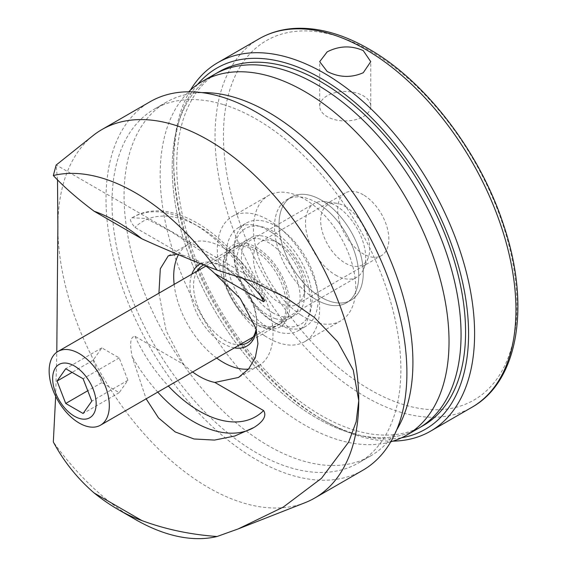 <?xml version="1.0" encoding="UTF-8"?>
<svg xmlns="http://www.w3.org/2000/svg" width="567" height="567" viewBox="0 0 567 567"><rect width="100%" height="100%" fill="white"/><g stroke="black" fill="none" stroke-linecap="round" stroke-linejoin="round"><path stroke-width="0.43" stroke-dasharray="2.83 2.13" d="M363.27 116.632A25.529 14.742 0 0 0 370.747 106.206A25.529 14.742 0 0 0 354.985 92.591A25.529 14.742 0 0 0 327.166 95.788A25.529 14.742 0 0 0 319.689 106.206A25.529 14.742 0 0 0 335.444 119.828A25.529 14.742 0 0 0 363.27 116.632M273.003 312.934A44.68 25.798 60 0 1 241.407 258.212A44.68 25.798 60 0 1 273.003 239.969L273.003 239.969A44.68 25.798 60 0 1 304.599 294.691A44.68 25.798 60 0 1 273.003 312.934M279.021 243.449L273.003 239.969L279.021 243.449A36.168 20.88 -120 0 0 260.933 241.655A36.168 20.88 -120 0 0 255.391 270.636A36.168 20.88 -120 0 0 279.021 302.509A36.168 20.88 -120 0 0 297.108 304.302A36.168 20.88 -120 0 0 304.599 287.745A36.168 20.88 -120 0 0 279.021 243.449L279.021 243.449M363.27 194.807A36.168 20.88 -120 0 0 345.19 193.014A36.168 20.88 -120 0 0 339.64 221.995A36.168 20.88 -120 0 0 363.27 253.867A36.168 20.88 -120 0 0 381.357 255.66A36.168 20.88 -120 0 0 386.9 226.68A36.168 20.88 -120 0 0 363.27 194.807M197.6 84.419A208.507 120.381 -120 0 0 173.708 163.537A208.507 120.381 -120 0 0 321.142 418.9A208.507 120.381 -120 0 0 401.606 437.774M393.002 441.133A212.76 122.841 60 0 1 324.154 420.643L321.142 418.9A208.507 120.381 -120 0 0 321.149 418.907L324.154 420.643A212.76 122.841 60 0 1 173.708 160.064A212.76 122.841 60 0 1 190.384 90.196M273.003 321.617A55.318 31.936 -120 0 0 312.119 299.036A55.318 31.936 -120 0 0 273.003 231.286A55.318 31.936 -120 0 0 233.887 253.867A55.318 31.936 -120 0 0 273.003 321.617L276.016 323.36A59.57 34.396 60 0 1 276.009 323.36A59.57 34.396 60 0 1 233.887 250.394A59.57 34.396 60 0 1 246.227 223.122A59.57 34.396 60 0 1 276.016 226.077A59.57 34.396 60 0 1 314.933 278.574A59.57 34.396 60 0 1 305.797 326.308A59.57 34.396 60 0 1 276.016 323.36L273.003 321.617M370.18 50.902A207.522 119.814 60 0 1 516.92 305.067A207.522 119.814 60 0 1 370.18 389.791A207.522 119.814 60 0 1 223.433 135.626A207.522 119.814 60 0 1 370.18 50.902M321.149 297.299A59.57 34.396 -120 0 0 350.93 300.248A59.57 34.396 -120 0 0 360.066 252.513A59.57 34.396 -120 0 0 321.149 200.016A59.57 34.396 -120 0 0 291.36 197.068A59.57 34.396 -120 0 0 282.231 244.802A59.57 34.396 -120 0 0 321.149 297.299A59.57 34.396 -120 0 0 350.93 300.248A59.57 34.396 -120 0 0 360.066 252.513A59.57 34.396 -120 0 0 321.149 200.016A59.57 34.396 -120 0 0 291.36 197.068A59.57 34.396 -120 0 0 282.231 244.802A59.57 34.396 -120 0 0 321.149 297.299M254.647 323.53L256.454 324.572A47.231 27.273 -120 0 0 289.85 305.287A47.231 27.273 -120 0 0 256.454 247.439A47.231 27.273 -120 0 0 223.058 266.724A47.231 27.273 -120 0 0 256.454 324.572L254.647 323.53A44.68 25.798 60 0 1 223.058 268.808A44.68 25.798 60 0 1 232.307 248.353A44.68 25.798 60 0 1 254.647 250.571A44.68 25.798 60 0 1 283.84 289.943A44.68 25.798 60 0 1 276.987 325.742A44.68 25.798 60 0 1 254.647 323.53M256.164 328.995A44.68 25.798 -120 0 0 256.759 322.311A44.68 25.798 -120 0 0 225.163 267.596L223.355 266.554A47.231 27.273 60 0 1 256.759 324.402A47.231 27.273 60 0 1 256.39 329.881M234.384 347.883A47.231 27.273 60 0 1 223.355 343.68A47.231 27.273 60 0 1 191.83 274.18M197.075 271.154A44.68 25.798 -120 0 0 225.163 340.554A44.68 25.798 -120 0 0 239.628 344.856M200.831 263.634A47.231 27.273 60 0 1 223.355 266.554L225.163 267.596A44.68 25.798 -120 0 0 203.858 264.832M305.053 502.695A212.76 122.841 60 0 1 208.309 487.521A212.76 122.841 60 0 1 57.869 226.942A212.76 122.841 60 0 1 93.094 135.57M362.837 470.263A212.76 122.841 60 0 1 256.454 459.731A212.76 122.841 60 0 1 117.461 272.238A212.76 122.841 60 0 1 150.078 101.748M192.638 371.987A70.209 40.533 60 0 1 183.694 364.439L134.974 336.309C128.376 336.911 131.048 350.534 132.104 356.572L146.137 398.835M178.47 254.703A70.209 40.533 60 0 1 188.251 244.313A70.209 40.533 60 0 1 223.355 247.786A70.209 40.533 60 0 1 269.226 309.66A70.209 40.533 60 0 1 258.46 365.921A70.209 40.533 60 0 1 248.566 369.06M241.825 277.504L169.824 230.819L145.839 218.451L132.104 217.771C129.233 218.529 130.19 221.754 134.974 227.459L183.694 255.582A70.209 40.533 60 0 1 199.286 261.685A70.209 40.533 60 0 1 204.744 265.186M135.194 519.365A200.066 115.505 60 0 1 53.326 441.962M55.658 396.312L56.792 352.227M216.707 358.089A70.209 40.533 60 0 1 174.154 284.386M183.694 255.582L177.287 254.214M158.937 293.174L166.152 330.802L183.694 364.439M57.515 179.746L56.133 165.068M263.627 325.678A44.68 25.798 60 0 1 228.841 287.781A44.68 25.798 60 0 1 234.114 247.311A44.68 25.798 60 0 1 249.282 246.34A44.68 25.798 60 0 1 284.074 284.23A44.68 25.798 60 0 1 278.794 324.7A44.68 25.798 60 0 1 263.627 325.678M275.661 318.725A44.68 25.798 60 0 1 240.876 280.835A44.68 25.798 60 0 1 246.149 240.365A44.68 25.798 60 0 1 261.316 239.387A44.68 25.798 60 0 1 296.109 277.284A44.68 25.798 60 0 1 290.828 317.754A44.68 25.798 60 0 1 275.661 318.725M396.687 429.878A204.255 117.922 60 0 1 370.612 455.946A204.255 117.922 60 0 1 301.275 460.404A204.255 117.922 60 0 1 142.246 287.178A204.255 117.922 60 0 1 166.365 102.173A204.255 117.922 60 0 1 201.972 92.627M223.667 104.661A204.255 117.922 60 0 1 382.704 277.887A204.255 117.922 60 0 1 358.578 462.892A204.255 117.922 60 0 1 289.241 467.35A204.255 117.922 60 0 1 130.212 294.124A204.255 117.922 60 0 1 154.33 109.119A204.255 117.922 60 0 1 223.667 104.661M264.725 335.792A72.342 41.767 -120 0 0 304.656 341.71A72.342 41.767 -120 0 0 316.436 286.165A72.342 41.767 -120 0 0 272.252 222.328A72.342 41.767 -120 0 0 232.321 216.41A72.342 41.767 -120 0 0 220.542 271.954A72.342 41.767 -120 0 0 264.725 335.792M300.836 314.947A72.342 41.767 -120 0 0 340.767 320.858A72.342 41.767 -120 0 0 352.546 265.313A72.342 41.767 -120 0 0 308.363 201.483A72.342 41.767 -120 0 0 268.425 195.565A72.342 41.767 -120 0 0 256.653 251.11A72.342 41.767 -120 0 0 300.836 314.947M271.593 232.335A59.57 34.396 -120 0 0 238.707 227.466A59.57 34.396 -120 0 0 229.004 273.209A59.57 34.396 -120 0 0 265.391 325.777A59.57 34.396 -120 0 0 298.277 330.653A59.57 34.396 -120 0 0 307.973 284.91A59.57 34.396 -120 0 0 271.593 232.335M313.53 297.987A59.57 34.396 60 0 1 277.15 245.412A59.57 34.396 60 0 1 286.845 199.669A59.57 34.396 60 0 1 319.731 204.545A59.57 34.396 60 0 1 356.119 257.113A59.57 34.396 60 0 1 346.416 302.856A59.57 34.396 60 0 1 313.53 297.987M418.758 428.149A204.255 117.922 60 0 1 306.003 411.444A204.255 117.922 60 0 1 181.256 231.208A204.255 117.922 60 0 1 214.51 74.376A204.255 117.922 -120 0 0 183.198 238.048A204.255 117.922 -120 0 0 316.634 418.035A204.255 117.922 -120 0 0 418.758 428.149M390.776 441.792A204.255 117.922 60 0 1 293.968 418.396A204.255 117.922 60 0 1 173.247 251.727A204.255 117.922 60 0 1 188.705 91.783M345.218 206.438A34.693 20.029 60 0 1 368.132 258.098A34.693 20.029 60 0 1 345.218 263.088A34.693 20.029 60 0 1 321.092 225.971A34.693 20.029 60 0 1 336.465 203.248A34.693 20.029 60 0 1 345.218 206.438M335.586 275.066A42.553 24.565 -120 0 0 356.863 277.171A42.553 24.565 -120 0 0 363.695 268.942A42.553 24.565 -120 0 0 335.586 205.573A42.553 24.565 -120 0 0 324.856 201.661A42.553 24.565 -120 0 0 314.309 203.468A42.553 24.565 -120 0 0 307.789 237.566A42.553 24.565 -120 0 0 335.586 275.066M93.151 360.229L101.833 382.619L119.212 392.647L127.894 380.287L119.212 357.905L101.833 347.876L93.151 360.229L72.087 372.391M101.833 347.876L65.729 368.72M119.212 357.905L83.101 378.749M127.894 380.287L91.79 401.138M119.212 392.647L83.101 413.492M101.833 382.619L87.757 390.748M316.634 202.625A59.57 34.396 -120 0 0 286.845 199.669A59.57 34.396 -120 0 0 277.717 247.41A59.57 34.396 -120 0 0 316.634 299.908A59.57 34.396 -120 0 0 346.416 302.856A59.57 34.396 -120 0 0 355.552 255.122A59.57 34.396 -120 0 0 316.634 202.625M219.018 71.768A204.255 117.922 -120 0 0 187.712 235.44A204.255 117.922 -120 0 0 321.149 415.427A204.255 117.922 -120 0 0 423.273 425.548M259.112 38.797A212.76 122.841 -120 0 0 226.502 209.287A212.76 122.841 -120 0 0 365.495 396.772A212.76 122.841 -120 0 0 471.872 407.312M157.761 392.123A121.274 70.017 60 0 1 132.104 356.572M134.974 336.309A112.762 65.106 -120 0 0 168.349 386.014M132.104 217.771A121.274 70.017 60 0 1 132.628 217.459A121.274 70.017 60 0 1 254.434 288.405M254.434 427.206A121.274 70.017 60 0 1 253.903 427.518A121.274 70.017 60 0 1 253.796 427.575M259.573 293.557A112.762 65.106 -120 0 0 134.974 227.459M370.747 106.206L370.747 61.668M345.19 193.014L260.933 241.655M298.277 330.653L305.797 326.308M238.707 227.466L246.227 223.122M233.887 253.867L233.887 250.394M173.708 163.537L173.708 160.064M381.357 255.66L297.108 304.302M304.599 287.745L304.599 294.691M319.689 106.206L319.689 61.668M256.759 322.311L256.759 324.402M247.503 342.766L276.987 325.742M239.026 377.147L258.46 365.921M132.345 217.629L132.628 217.459C172.056 193.503 236.241 237.764 264.81 300.56M254.718 427.036L253.619 427.681M168.279 255.837L188.251 244.313M202.823 265.377L232.307 248.353M223.058 268.808L223.058 266.724M285.555 297.377L56.331 165.04M246.149 240.365L234.114 247.311M370.612 455.946L358.578 462.892M166.365 102.173L154.33 109.119M290.828 317.754L278.794 324.7M304.656 341.71L340.767 320.858M232.321 216.41L268.425 195.565M368.132 258.098L363.695 268.942M253.251 336.989L356.863 277.171M205.934 266.043L314.309 203.468M336.465 203.248L324.856 201.661"/><path stroke-width="0.85" d="M363.27 50.619C351.257 45.317 339.222 45.736 327.166 51.873L319.689 61.668L327.166 71.463C339.201 77.594 351.235 78.012 363.27 72.718L370.747 61.668L363.27 50.619M401.606 437.774A208.507 120.381 -120 0 0 462.481 281.799A208.507 120.381 -120 0 0 321.149 78.409A208.507 120.381 -120 0 0 197.6 84.419M190.384 90.196A212.76 122.841 60 0 1 217.778 62.661A212.76 122.841 60 0 1 324.154 73.2A212.76 122.841 60 0 1 463.147 260.685A212.76 122.841 60 0 1 430.537 431.175A212.76 122.841 60 0 1 393.002 441.133M256.39 329.881A47.231 27.273 60 0 1 234.384 347.883M239.628 344.856A44.68 25.798 -120 0 0 247.503 342.766A44.68 25.798 -120 0 0 256.164 328.995M118.042 509.471A175.813 101.507 -120 0 0 141.934 520.584C165.302 529.28 190.342 534.582 217.069 536.502A200.066 115.505 60 0 1 135.194 519.372A200.066 115.505 60 0 1 135.194 519.365L118.042 509.471A175.813 101.507 -120 0 1 118.042 509.464L135.194 519.365M53.326 175.529A200.066 115.505 60 0 1 217.069 270.069C190.526 259.941 165.486 249.53 141.934 238.835A175.813 101.507 -120 0 0 94.15 211.25C77.431 198.726 63.823 186.819 53.326 175.529L56.133 165.068L93.094 135.57A212.76 122.841 60 0 1 101.932 129.545A212.76 122.841 60 0 1 208.309 140.084A212.76 122.841 60 0 1 358.755 400.663A212.76 122.841 60 0 1 314.692 498.06A212.76 122.841 60 0 1 305.053 502.695L238.232 528.905L217.069 536.502M101.932 129.545L150.078 101.748A212.76 122.841 60 0 1 256.454 112.287A212.76 122.841 60 0 1 395.447 299.773A212.76 122.841 60 0 1 362.837 470.263L314.692 498.06M146.137 398.835L158.519 417.929L175.196 431.941L194.027 438.986L214.475 440.084L234.766 436.03L253.903 427.518M254.434 427.206C258.885 424.371 268.092 417.603 263.598 410.572L214.879 382.442L238.494 377.452L248.58 369.046L255.32 357.529L257.942 343.687L256.05 328.569L240.28 298.611L214.879 273.585L263.598 301.715L264.81 300.56L254.434 288.405L241.825 277.504M214.879 382.442A70.209 40.533 60 0 1 199.286 376.339A70.209 40.533 60 0 1 192.638 371.987M248.566 369.06A70.209 40.533 60 0 1 223.355 362.441A70.209 40.533 60 0 1 216.707 358.089M204.744 265.186A70.209 40.533 60 0 1 214.879 273.585M217.069 270.069L252.641 281.537L285.555 297.377L314.359 317.407L337.67 341.766L353.227 369.975L358.755 400.663L356.168 421.763L348.691 442.033L321.524 478.279L283.28 507.089L238.232 528.905M141.934 520.584L94.15 492.999A175.813 101.507 -120 0 0 118.042 509.464M94.15 492.999C77.325 478.428 63.717 461.418 53.326 441.962L55.658 396.312M56.792 352.227L57.869 226.942L57.515 179.746M191.83 274.18A47.231 27.273 60 0 1 200.831 263.634M174.154 284.386A70.209 40.533 60 0 1 178.47 254.703M177.287 254.214L168.279 255.837L160.305 268.772L158.937 293.174M94.15 211.25L141.934 238.835M203.858 264.832A44.68 25.798 -120 0 0 202.823 265.377A44.68 25.798 -120 0 0 197.075 271.154M201.972 92.627A204.255 117.922 60 0 1 235.709 97.715A204.255 117.922 60 0 1 382.534 242.577A204.255 117.922 60 0 1 396.687 429.878M327.265 91.081A204.255 117.922 60 0 1 452.012 271.324A204.255 117.922 60 0 1 418.758 428.149A204.255 117.922 -120 0 0 450.063 264.484A204.255 117.922 -120 0 0 316.634 84.49A204.255 117.922 -120 0 0 214.51 74.376A204.255 117.922 60 0 1 327.265 91.081M188.705 91.783A204.255 117.922 60 0 1 202.476 81.322A204.255 117.922 60 0 1 315.224 98.027A204.255 117.922 60 0 1 439.978 278.269A204.255 117.922 60 0 1 406.723 435.102A204.255 117.922 60 0 1 390.776 441.792M74.419 416.221A30.76 17.761 -120 0 0 96.163 403.661A30.76 17.761 -120 0 0 74.419 365.991A30.76 17.761 -120 0 0 52.667 378.55A30.76 17.761 -120 0 0 74.419 416.221M79.231 353.581A42.553 24.565 60 0 1 107.028 391.081A42.553 24.565 60 0 1 100.508 425.179A42.553 24.565 60 0 1 79.231 423.074A42.553 24.565 60 0 1 51.434 385.574A42.553 24.565 60 0 1 57.954 351.476A42.553 24.565 60 0 1 79.231 353.581M65.729 368.72L57.047 381.074L65.729 403.463L83.101 413.492L91.79 401.138L83.101 378.749L65.729 368.72M72.087 372.391L57.047 381.074M87.757 390.748L65.729 403.463M406.723 435.102L423.273 425.548A204.255 117.922 -120 0 0 454.578 261.876A204.255 117.922 -120 0 0 321.149 81.889A204.255 117.922 -120 0 0 219.018 71.768L202.476 81.322M259.112 38.797C270.09 32.496 282.288 29.016 295.705 28.35C318.959 27.407 343.361 34.289 368.897 48.996C425.718 81.131 480.093 152.424 503.638 225.12C530.634 304.585 518.89 381.102 471.872 407.312A212.76 122.841 -120 0 0 504.488 236.822A212.76 122.841 -120 0 0 365.495 49.336A212.76 122.841 -120 0 0 259.112 38.797L217.778 62.661M253.796 427.575A121.274 70.017 60 0 1 193.269 421.508A121.274 70.017 60 0 1 157.761 392.123M168.349 386.014A112.762 65.106 -120 0 0 199.286 411.082A112.762 65.106 -120 0 0 263.598 410.572M263.598 301.715A112.762 65.106 -120 0 0 259.573 293.557M471.872 407.312L430.537 431.175M238.494 377.452L239.026 377.147M100.508 425.179L253.251 336.989M57.954 351.476L205.934 266.043"/></g></svg>

